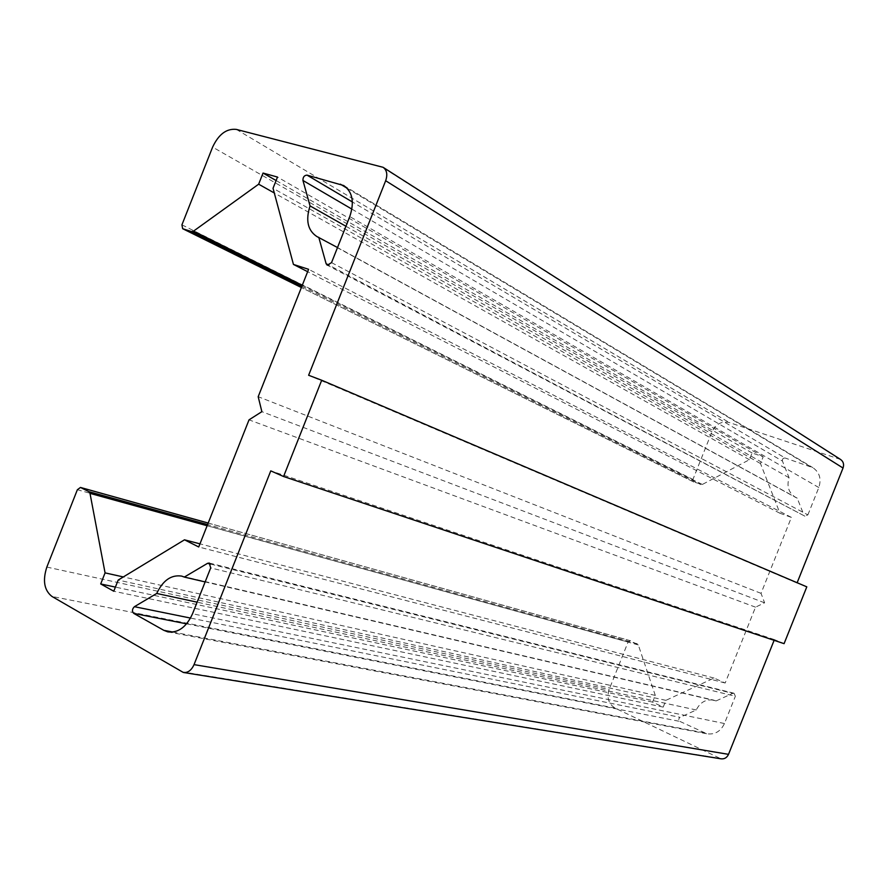 <?xml version="1.0" encoding="UTF-8"?>
<svg xmlns="http://www.w3.org/2000/svg" width="888" height="888" viewBox="0 0 888 888"><rect width="100%" height="100%" fill="white"/><g stroke="black" fill="none" stroke-linecap="round" stroke-linejoin="round"><path stroke-width="0.67" stroke-dasharray="4.44 3.33" d="M186.591 623.842L679.942 721.433C678.388 720.068 678.421 718.703 680.053 717.338L190.52 618.07M210.567 564.091L732.733 693.362L716.15 700.91L714.107 700.221C706.16 698.878 700.21 702.119 696.259 709.967L680.053 717.338M696.259 709.967L197.125 602.175M732.733 693.362L734.01 693.239L735.353 696.27L210.689 567.92M679.942 721.433L706.937 733.788C714.829 734.853 720.668 731.435 724.453 723.531L735.353 696.27M331.535 262.626L807.88 514.874L804.894 516.172L329.048 265.246M351.892 209.113L782.439 461.072L789.066 477.722C786.49 486.402 788.699 492.984 795.704 497.458L797.202 498.146L803.984 515.162M797.202 498.146L337.507 247.541M782.439 461.072C782.206 458.952 783.116 457.942 785.181 458.03L352.381 201.965M807.88 514.874L818.814 487.534C821.589 478.921 819.58 472.294 812.809 467.632L785.181 458.03M840.514 459.44L729.17 422.51C721.6 420.923 715.861 424.02 711.954 431.812L692.94 479.453L693.761 482.018L702.33 484.46L749.394 459.729L752.092 452.98L763.192 456.765L760.483 463.536L779.942 513.242L791.397 517.393L761.038 593.351L764.601 602.808L755.522 607.159L725.185 683.016L714.063 678.055L665.911 700.343L663.203 707.103L652.602 702.119L655.289 695.393L638.294 644.921L630.38 640.714L628.094 642.013L609.135 689.521C606.615 697.835 608.624 704.04 615.173 708.147L721.012 758.818M806.804 586.846L797.147 582.739M774.114 640.326L774.403 639.604L784.082 643.656M774.403 639.604L270.773 470.873M789.066 477.722L345.932 226.262M716.15 700.91L205.139 581.929M761.038 593.351L258.186 396.703M764.601 602.808L261.871 411.666M791.397 517.393L308.591 269.308M779.942 513.242L307.648 271.695M760.483 463.536L273.038 188.278M763.192 456.765L277.478 177.056M752.092 452.98L276.101 180.53M749.394 459.729L274.292 192.985M797.024 583.039L308.624 375.269M655.289 695.393L123.332 576.945M652.602 702.119L115.407 587.101M663.203 707.103L113.775 591.23M665.911 700.343L118.182 580.064M714.063 678.055L199.955 543.845M725.185 683.016L198.723 546.975M755.522 607.159L249.029 419.846M724.453 723.531L192.541 613.752M810.278 466.5L347.175 188.267M207.126 525.74L638.294 644.921M637.307 643.8L207.581 524.586M208.181 523.065L630.591 640.792M628.094 642.013L77.367 489.732M46.842 567.077L609.135 689.521M301.842 286.369L700.843 484.593M702.33 484.46L302.275 285.281M693.917 482.084L301.387 287.523L693.761 482.018M181.929 224.831L692.94 479.453M839.216 458.841L381.352 166.578M236.319 129.404L729.17 422.51M181.341 671.705L719.458 758.297M711.954 431.812L212.609 147.119M615.173 708.147L51.926 596.425M818.814 487.534L349.772 216.572M703.851 732.744L172.949 632.067M734.01 693.239L209.268 563.036M804.894 516.172L327.261 265.201M630.38 640.714L208.192 523.043M343.723 185.548L812.809 467.632M316.794 236.486L795.704 497.458M167.799 631.868L706.937 733.788M181.707 576.112L714.107 700.221"/><path stroke-width="1.33" d="M190.52 618.07L134.41 606.693C132.09 609.024 131.857 611.255 133.722 613.386L186.591 623.842M197.125 602.175L156.732 593.462C162.981 580.319 171.306 574.536 181.707 576.112L184.338 577.078L207.526 563.336L210.567 564.091M134.41 606.693L156.732 593.462M172.949 632.067L163.825 630.336L167.799 631.868C178.188 633.122 186.436 627.095 192.541 613.752L210.689 567.92L209.268 563.036L207.526 563.336M329.048 265.246L326.118 263.703L327.261 265.201L331.535 262.626L349.772 216.572C354.567 202.164 352.547 191.819 343.723 185.548L307.026 175.125C304.229 175.347 302.875 177.134 302.952 180.475L351.892 209.113M337.507 247.541L316.794 236.486C307.736 230.436 305.483 220.246 310.034 205.894L302.952 180.475M326.118 263.703L318.781 237.329M88.889 491.663L89.999 493.362L105.073 572.882L100.699 583.949L113.775 591.23L118.182 580.064L184.493 539.815L198.723 546.975L249.029 419.846L261.871 411.666L258.186 396.703L308.591 269.308L293.44 264.424L273.038 188.278L277.478 177.056L263.048 173.06L258.652 184.193L193.517 231.135L191.564 231.579L182.662 228.704L181.929 224.831L212.609 147.119C218.648 134.266 226.551 128.36 236.319 129.404L383.083 167.299C386.879 170.096 387.745 174.57 385.67 180.73L308.624 375.269L321.7 380.242L283.572 476.512L270.773 470.873L194.039 664.624C191.453 670.329 187.901 672.949 183.372 672.482L51.926 596.425C44.189 590.32 42.502 580.53 46.842 567.077L77.367 489.732L80.464 487.445L88.889 491.663L207.581 524.586M797.147 582.739L843.034 468.031C844.233 464.357 843.389 461.494 840.514 459.44L383.427 167.521M283.572 476.512L784.082 643.656L806.804 586.846L321.7 380.242M183.827 672.549L721.012 758.818C724.419 759.207 726.917 757.719 728.515 754.345L774.114 640.326M345.932 226.262L310.034 205.894M163.825 630.336L133.722 613.386M205.139 581.929L184.338 577.078M307.648 271.695L293.44 264.424M276.101 180.53L263.048 173.06M274.292 192.985L258.652 184.193M123.332 576.945L105.073 572.882M115.407 587.101L100.699 583.949M199.955 543.845L184.493 539.815M352.381 201.965L307.026 175.125M347.175 188.267L340.37 184.171M89.999 493.362L207.126 525.74M80.719 487.545L208.181 523.065M191.564 231.579L301.842 286.369M302.275 285.281L193.517 231.135M182.662 228.704L301.376 287.534L182.861 228.782M385.67 180.73L843.034 468.031M728.515 754.345L194.039 664.624M208.192 523.043L80.464 487.445"/></g></svg>
